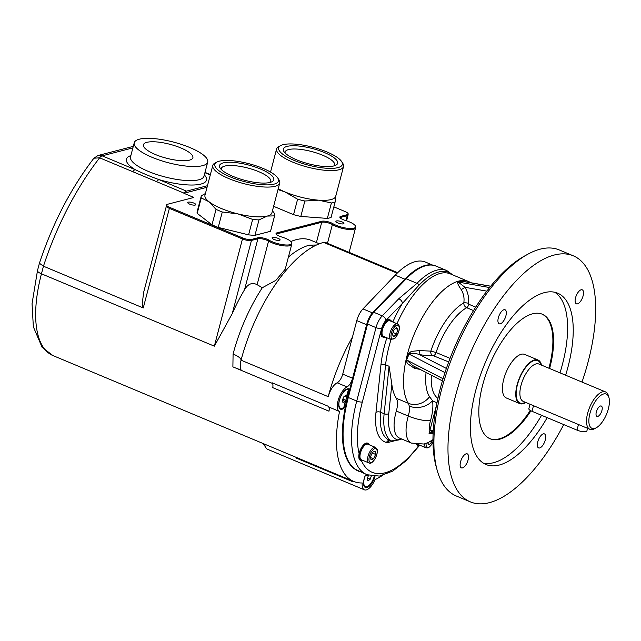 <?xml version="1.0" encoding="UTF-8"?>
<svg xmlns="http://www.w3.org/2000/svg" width="641" height="641" viewBox="0 0 641 641"><rect width="100%" height="100%" fill="white"/><g stroke="black" fill="none" stroke-linecap="round" stroke-linejoin="round"><path stroke-width="0.96" d="M367.517 478.034L370.234 479.172L368.078 480.894L367.197 478.971L368.495 475.285M371.323 476.015L370.234 479.172M401.699 439.013A50.647 21.802 -67.3 0 1 396.362 440.239M370.522 456.632L372.589 452.242L375.129 451.128L375.602 454.405L373.535 458.804L371.003 459.918L370.522 456.632M372.237 452.995L375.602 454.405M393.83 336.653L392.42 334.754L393.71 330.203L396.41 327.559L397.821 329.458L396.531 334.001L393.83 336.653M432.17 440.247L431.738 441.994L430.367 441.417M431.738 441.994L429.053 444.894L427.595 442.835M374.961 476.391A10.977 4.727 -67.3 0 1 369.032 486.407A10.977 4.727 -67.3 0 1 363.824 485.389A10.977 4.727 -67.3 0 1 365.298 475.462A95.004 40.896 112.7 0 0 368.086 475.141M348.295 389.544L349.041 388.935A95.004 40.896 112.7 0 0 343.969 408.253L343.432 407.171M344.538 396.154L346.372 396.923A95.004 40.896 -67.3 0 1 348.504 389.632A10.128 4.359 -67.3 0 0 348.4 389.584L347.975 389.408A10.128 4.359 -67.3 0 1 348.079 389.448M348.4 389.584A10.128 4.359 -67.3 0 0 340.467 397.244A10.128 4.359 -67.3 0 0 340.579 408.269A10.128 4.359 -67.3 0 0 343.848 407.347A95.004 40.896 -67.3 0 1 345.507 400.208L342.823 399.087M345.507 400.208L344.97 401.418L342.911 402.484L342.422 399.992L344.009 396.426L346.068 395.369L346.372 396.923M340.371 408.165A10.128 4.359 -67.3 0 1 340.155 408.093A10.128 4.359 -67.3 0 1 338.849 406.586M345.988 389.536A10.128 4.359 -67.3 0 1 347.975 389.408M343.969 408.253A10.977 4.727 -67.3 0 1 338.969 407.067A10.977 4.727 -67.3 0 1 340.411 397.22A10.977 4.727 -67.3 0 1 346.412 389.279A10.977 4.727 -67.3 0 1 349.041 388.935M374.264 476.359A10.128 4.359 -67.3 0 1 365.434 486.583A10.128 4.359 -67.3 0 1 365.362 475.462M365.226 486.487A10.128 4.359 -67.3 0 1 365.009 486.407A10.128 4.359 -67.3 0 1 363.711 484.9M300.821 216.434L304.868 201.01L318.609 200.176L331.397 202.973L327.343 218.405L300.821 216.434A37.987 10.649 -165.3 0 1 293.554 214.655L273.619 206.314M278.002 189.6L285.045 191.963L297.608 199.223L293.554 214.655M327.343 218.405A37.987 10.649 -165.3 0 0 331.068 217.443L335.123 202.011L335.82 195.729M335.123 202.011A37.987 10.649 -165.3 0 1 331.397 202.973M304.868 201.01A37.987 10.649 -165.3 0 1 297.608 199.223M341.621 161.54A32.923 9.23 -165.3 0 1 329.234 168.375A32.923 9.23 -165.3 0 1 294.107 160.394A32.923 9.23 -165.3 0 1 280.718 145.563A32.923 9.23 -165.3 0 1 312.824 147.23A32.923 9.23 -165.3 0 1 341.621 161.54L342.807 163.383A34.606 9.703 -165.3 0 1 343.544 166.516L335.732 196.29A34.606 9.703 -165.3 0 1 318.609 200.176A34.606 9.703 -165.3 0 1 285.045 191.963A34.606 9.703 -165.3 0 1 278.234 188.718M343.544 166.516A34.606 9.703 -165.3 0 1 292.857 162.181A34.606 9.703 -165.3 0 1 276.6 148.944A34.606 9.703 -165.3 0 1 278.779 146.589L280.718 145.563M285.133 153.023A25.568 7.171 -165.3 0 1 285.141 151.989A25.568 7.171 -165.3 0 1 322.591 155.194A25.568 7.171 -165.3 0 1 334.61 164.969A25.568 7.171 -165.3 0 1 334.113 165.875M324.442 152.55A28.068 7.868 14.7 0 0 294.499 145.755A28.068 7.868 14.7 0 0 283.939 151.572A28.068 7.868 14.7 0 0 308.489 163.776A28.068 7.868 14.7 0 0 335.86 165.194A28.068 7.868 14.7 0 0 324.442 152.55M274.564 215.865L270.518 231.297L254.942 235.327L258.996 219.895L267.257 216.073L274.564 215.865A37.987 10.649 -165.3 0 0 274.709 215.464A37.987 10.649 -165.3 0 0 274.677 213.725L272.441 210.793M218.236 227.419L222.283 211.987L237.939 213.894L252.65 219.422L248.596 234.854L218.236 227.419A37.987 10.649 -165.3 0 1 211.995 224.807L197.204 213.349L201.258 197.917L209.126 201.835L216.041 209.375L211.995 224.807M205.416 193.518L201.362 195.777A37.987 10.649 -165.3 0 0 201.226 196.186L197.18 211.618A37.987 10.649 -165.3 0 0 197.204 213.349M201.258 197.917A37.987 10.649 -165.3 0 1 201.226 196.186M222.283 211.987A37.987 10.649 -165.3 0 1 216.041 209.375M258.996 219.895A37.987 10.649 -165.3 0 1 252.65 219.422M254.942 235.327A37.987 10.649 -165.3 0 1 248.596 234.854M274.709 215.464L270.654 230.888A37.987 10.649 -165.3 0 1 270.518 231.297M277.801 178.046L278.987 179.889A34.606 9.703 -165.3 0 1 279.724 183.014L271.912 212.796A34.606 9.703 -165.3 0 1 267.257 216.073A34.606 9.703 -165.3 0 1 237.939 213.894A34.606 9.703 -165.3 0 1 209.126 201.835A34.606 9.703 -165.3 0 1 204.968 195.233L212.78 165.45A34.606 9.703 -165.3 0 1 214.959 163.086L216.898 162.069A32.923 9.23 -165.3 0 1 249.004 163.735A32.923 9.23 -165.3 0 1 277.801 178.046A32.923 9.23 -165.3 0 1 274.076 184.135A32.923 9.23 -165.3 0 1 232.659 177.845A32.923 9.23 -165.3 0 1 216.898 162.069M279.724 183.014A34.606 9.703 -165.3 0 1 275.069 186.291A34.606 9.703 -165.3 0 1 236.144 181.339A34.606 9.703 -165.3 0 1 212.78 165.45M221.313 169.52A25.568 7.171 -165.3 0 1 221.321 168.495A25.568 7.171 -165.3 0 1 224.767 166.075A25.568 7.171 -165.3 0 1 253.532 169.729A25.568 7.171 -165.3 0 1 270.782 181.475A25.568 7.171 -165.3 0 1 270.294 182.373M223.3 162.886A28.068 7.868 14.7 0 0 220.119 168.078A28.068 7.868 14.7 0 0 244.67 180.273A28.068 7.868 14.7 0 0 272.04 181.699A28.068 7.868 14.7 0 0 258.603 168.246A28.068 7.868 14.7 0 0 223.3 162.886M337.15 382.805A13.509 5.817 112.7 0 0 328.216 396.659A111.422 47.971 -67.3 0 1 352.454 337.094L342.735 374.144A8.437 3.638 -67.3 0 1 337.15 382.805L346.989 386.924A8.437 3.638 112.7 0 0 352.574 378.254L366.612 324.723A13.509 5.817 -67.3 0 1 367.069 323.192A13.421 5.777 -67.3 0 0 366.908 323.769A4.223 1.186 14.7 0 0 367.565 324.074A13.509 5.817 -67.3 0 1 373.815 312.303L406.218 278.811A70.903 30.528 -67.3 0 1 436.048 266.087L446.833 270.598A70.903 30.528 112.7 0 0 417.003 283.322A4.223 2.564 44.1 0 1 419.238 284.949A69.965 30.119 -67.3 0 1 452.442 274.781M352.318 480.862A13.509 5.817 112.7 0 0 352.358 481.543A8.437 3.638 112.7 0 0 352.254 480.83M329.69 407.372A102.977 44.333 112.7 0 0 328.977 411.177A8.437 3.638 112.7 0 0 328.504 406.378A13.509 5.817 112.7 0 0 329.69 407.372L339.53 411.49A13.509 5.817 -67.3 0 1 338.352 399.728A13.509 5.817 -67.3 0 1 346.989 386.924M328.504 406.378L272.281 382.853A8.437 3.638 -67.3 0 1 272.754 387.645L328.977 411.177M296.03 457.305A8.437 3.638 -67.3 0 1 296.134 458.011L352.358 481.543M608.95 397.62A18.573 7.996 -67.3 0 1 608.365 408.814A18.573 7.996 -67.3 0 1 596.346 427.731A18.573 7.996 -67.3 0 1 591.755 408.117A18.573 7.996 -67.3 0 1 608.95 397.62L608.437 395.793A20.256 8.718 112.7 0 0 605.545 391.923A20.256 8.718 112.7 0 0 589.68 407.243A20.256 8.718 112.7 0 0 589.904 429.302L578.47 424.51L576.996 430.127A6.755 1.891 14.7 0 0 586.884 430.976L587.581 428.324M605.545 391.923L538.921 364.04A20.256 8.718 -67.3 0 0 523.056 379.36A20.256 8.718 -67.3 0 0 523.28 401.418L578.47 424.51M530.019 404.239L528.841 408.726A6.755 1.891 14.7 0 0 532.014 411.306L576.996 430.127M596.338 411.923A5.609 2.412 -67.3 0 1 601.298 406.025A5.609 2.412 -67.3 0 1 601.362 412.131A5.609 2.412 -67.3 0 1 596.963 416.378A5.609 2.412 -67.3 0 1 596.338 411.923M589.904 429.302A20.256 8.718 112.7 0 0 594.688 428.645L596.346 427.731M525.868 402.5A23.637 10.176 -67.3 0 1 519.731 403.59A23.637 10.176 -67.3 0 1 519.466 377.861A23.637 10.176 -67.3 0 1 537.975 359.986A23.637 10.176 -67.3 0 1 541.509 365.122M537.975 359.986L524.626 354.401A23.637 10.176 112.7 0 0 503.746 379.24A23.637 10.176 112.7 0 0 506.374 398.005L519.731 403.59M342.502 400.385L344.97 401.418M362.91 460.422A9.286 3.998 -67.3 0 1 362.365 460.615A9.286 3.998 -67.3 0 1 361.043 460.558L360.338 460.262A9.286 3.998 -67.3 0 1 359.12 453.676A9.286 3.998 -67.3 0 1 367.509 443.131L368.214 443.428A9.286 3.998 -67.3 0 1 369.424 444.846M361.043 460.558A9.286 3.998 -67.3 0 1 360.939 450.447A9.286 3.998 -67.3 0 1 368.214 443.428M368.96 462.954L361.372 459.781A8.437 3.638 -67.3 0 1 360.026 457.498A8.437 3.638 -67.3 0 1 362.437 448.275A8.437 3.638 -67.3 0 1 367.886 444.205L375.482 447.386A8.437 3.638 112.7 0 0 370.025 451.448A8.437 3.638 112.7 0 0 367.622 460.679A8.437 3.638 112.7 0 0 368.96 462.954C370.53 464.004 372.621 462.554 375.225 458.603C378.663 449.95 377.733 450.038 375.482 447.386M384.961 337.006A9.286 3.998 -67.3 0 1 383.102 337.142L382.397 336.846A9.286 3.998 -67.3 0 1 381.363 329.474A9.286 3.998 -67.3 0 1 389.568 319.715L390.273 320.011A9.286 3.998 -67.3 0 1 391.483 321.429M420.015 445.295A9.286 3.998 -67.3 0 1 419.47 445.479A9.286 3.998 -67.3 0 1 418.148 445.431L417.451 445.134A9.286 3.998 -67.3 0 1 416.634 444.469M418.148 445.431A9.286 3.998 -67.3 0 1 417.187 444.533M424.671 443.86A8.437 3.638 112.7 0 0 426.065 447.827L418.477 444.646A8.437 3.638 -67.3 0 1 418.389 444.614M370.666 457.594L373.535 458.804M391.018 339.538L383.43 336.365A8.437 3.638 -67.3 0 1 383.334 327.174A8.437 3.638 -67.3 0 1 389.944 320.788L397.532 323.961A8.437 3.638 112.7 0 0 390.922 330.347A8.437 3.638 112.7 0 0 391.018 339.538L395.088 338.152C399.992 330.86 400.809 326.133 397.532 323.961M395.473 328.472L397.821 329.458M393.045 332.551L396.531 334.001M432.531 265.054L425.4 262.065A70.903 30.528 112.7 0 0 395.225 275.149L362.958 308.906A13.509 5.817 112.7 0 0 356.781 320.604L352.454 337.094M436.048 266.087L432.443 265.037A70.814 30.488 112.7 0 0 405.521 278.579A4.223 2.564 -135.9 0 1 406.218 278.811L417.003 283.322L398.79 298.73L382.252 315.837A13.509 5.817 112.7 0 0 376.003 327.607L356.733 401.042A92.849 39.974 112.7 0 0 367.077 474.749L354.553 468.94A92.761 39.934 112.7 0 1 347.638 397.204L366.908 323.769M382.34 475.486A102.977 44.333 -67.3 0 1 374.961 479.668A13.509 5.817 -67.3 0 1 364.409 489.82A13.509 5.817 -67.3 0 1 362.213 482.969A102.977 44.333 -67.3 0 1 353.72 481.447A102.977 44.333 -67.3 0 1 339.53 411.49M364.409 489.82L267.425 449.229A13.509 5.817 112.7 0 1 265.823 447.546A13.509 5.817 112.7 0 1 265.39 446.216L263.243 443.58M272.617 383.486L234.406 367.493M333.849 206.859L345.066 211.546A6.554 1.835 -165.3 0 1 348.159 213.838A6.554 1.835 -165.3 0 1 347.262 214.679L340.812 216.346A6.947 1.947 14.7 0 0 339.858 217.235A6.947 1.947 14.7 0 0 345.267 220.416A13.309 3.734 -165.3 0 1 355.611 226.505A13.309 3.734 -165.3 0 1 347.366 228.284A13.309 3.734 -165.3 0 1 332.783 223.645A6.947 1.947 14.7 0 0 321.806 221.257L276.984 232.843A6.947 1.947 14.7 0 0 276.039 233.741A6.947 1.947 14.7 0 0 281.447 236.922A13.309 3.734 -165.3 0 1 291.791 243.003A13.309 3.734 -165.3 0 1 283.546 244.782A13.309 3.734 -165.3 0 1 268.964 240.143A2.7 1.867 121 0 0 268.571 241.088A13.509 3.79 14.7 0 0 282.641 245.695A13.509 3.79 14.7 0 0 291.711 244.445L285.221 269.204L275.83 280.389L262.313 287.729A102.977 44.333 112.7 0 0 233.092 354.008L232.883 366.86C238.66 369.336 241.345 370.097 240.928 369.128A13.509 5.817 112.7 0 1 241.064 360.194A111.422 47.971 112.7 0 1 284.171 272.649L284.171 272.649A111.422 47.971 112.7 0 1 323.625 242.41A13.509 5.817 112.7 0 1 325.556 242.49L397.692 272.681M262.313 287.729L257.129 284.692C252.209 282.168 248.011 283.843 244.541 289.7L257.906 238.764A6.755 1.891 -165.3 0 1 268.571 241.088L257.129 284.692M268.964 240.143A6.947 1.947 14.7 0 0 257.986 237.763L251.528 239.43A6.554 1.835 -165.3 0 1 242.811 237.987A2.7 1.162 112.7 0 0 242.466 238.949L214.342 346.164L232.258 313.593A102.977 44.333 -67.3 0 1 244.541 289.7M290.878 241.529A102.977 44.333 -67.3 0 1 310.941 240.279L319.354 243.796M316.486 245.014L309.403 245.15A102.977 44.333 112.7 0 0 288.402 257.065M391.483 440.968A52.33 22.531 112.7 0 1 384.127 413.733L380.634 412.267A52.33 22.531 -67.3 0 0 389.039 440.022L391.483 440.968L397.692 439.91A48.956 21.073 -67.3 0 1 388.783 413.581A3.373 1.747 -174 0 1 384.127 413.733L389.087 366.275L391.843 384.312A69.212 29.798 112.7 0 0 396.306 398.261A16.882 7.267 -67.3 0 1 396.322 411.049A32.074 13.806 112.7 0 0 399.463 438.075L411.434 443.091L424.022 444.029L428.148 442.586L432.963 439.67M436.513 405.168L429.855 430.552A15.192 6.538 -67.3 0 1 430.52 420.592A33.765 14.535 112.7 0 0 432.491 400.633L429.534 396.723A16.882 14.607 147.2 0 1 408.405 403.325L409.279 406.082A16.882 7.267 -67.3 0 1 408.293 416.057L396.322 411.049M437.042 402.5A54.87 23.621 112.7 0 1 432.491 400.633A16.882 12.62 170.2 0 1 409.279 406.082M433.196 431.537A3.373 2.901 -104.5 0 0 431.898 433.348L433.116 433.028M433.268 430.207L432.387 430.6A4.223 1.186 -165.3 0 0 429.855 430.552L429.053 433.661L431.898 433.348A15.192 6.538 -67.3 0 0 433.092 433.62M432.387 430.6L429.053 433.661L432.595 431.609L432.387 430.6M432.595 431.609L433.196 431.425M475.694 307.143L468.843 304.275L468.331 303.273C469.1 297.568 467.978 292.248 464.965 287.32A3.373 0.609 -32.3 0 1 461.175 289.508C463.651 293.634 464.525 298.097 463.796 302.905C463.788 305.108 464.749 306.702 466.672 307.704L473.547 310.581M450.054 358.359L436.064 352.51L430.848 351.132A3.373 2.7 -98.3 0 0 432.627 355.435L448.708 361.917M468.331 303.273A3.373 0.769 8.5 0 0 463.796 302.905A54.357 23.405 -67.3 0 0 430.848 351.132L419.631 350.563L411.29 351.404L408.333 353.824A3.373 0.857 -167.4 0 1 409.022 354.096C411.73 353.063 415.136 353.191 419.254 354.481C424.719 355.579 429.174 355.899 432.627 355.435M412.908 365.682L406.65 359.986L409.022 354.096L444.982 372.621M408.333 353.824L405.937 360.418L407.524 363.623L414.455 368.359A3.373 0.473 102.3 0 1 415.048 366.78M414.455 368.359L420.143 369.408M406.17 359.481A3.373 1.619 -146.1 0 1 406.65 359.986L443.051 378.743M419.631 350.563A3.373 0.609 -78.4 0 0 419.254 354.481L446.376 368.455M486.84 291.134L464.965 287.32L458.203 282.064A3.373 2.54 81.5 0 1 457.586 281.816C457.297 283.226 458.499 285.79 461.175 289.508M489.644 287.545L458.203 282.064L462.153 281.215L490.726 286.198M490.669 286.271L461.56 281.191A3.373 3.149 64.5 0 1 460.791 280.99L457.586 281.816M463.379 281.431L460.791 280.99M397.692 439.91L401.49 438.925M440.239 388.742L439.093 393.27M386.852 337.799A72.593 31.249 112.7 0 0 380.938 364.961L375.979 412.419A55.711 23.981 112.7 0 0 386.547 442.49L388.334 442.41A3.373 2.901 75.5 0 1 389.992 440.423M386.547 442.49A3.373 3.037 103.3 0 1 389.736 440.311M398.79 298.73A4.223 2.564 44.1 0 1 402.452 303.337L419.238 284.949M405.521 278.579L373.118 312.071A13.421 5.777 112.7 0 0 367.069 323.192M581.996 382.068A133.368 57.418 112.7 0 0 573.31 255.823L559.256 249.942A133.368 57.418 112.7 0 0 527.759 254.261L524.442 256.088A129.987 55.959 112.7 0 0 453.331 350.186A129.987 55.959 112.7 0 0 436.225 466.872L437.25 470.526A133.368 57.418 112.7 0 0 456.28 495.99L470.334 501.871A133.368 57.418 112.7 0 0 489.339 502.672A133.368 57.418 112.7 0 0 563.727 424.582M527.759 254.261A133.368 57.418 112.7 0 0 454.806 350.795A133.368 57.418 112.7 0 0 437.25 470.526M573.31 255.823A133.368 57.418 112.7 0 0 468.859 356.684A133.368 57.418 112.7 0 0 470.334 501.871M498.345 317.76A7.596 3.269 -67.3 0 1 505.06 309.779A7.596 3.269 -67.3 0 1 505.148 318.048A7.596 3.269 -67.3 0 1 499.195 323.793A7.596 3.269 -67.3 0 1 498.345 317.76M575.538 297.801A7.596 3.269 -67.3 0 1 582.252 289.82A7.596 3.269 -67.3 0 1 582.34 298.089A7.596 3.269 -67.3 0 1 576.387 303.834A7.596 3.269 -67.3 0 1 575.538 297.801M537.743 441.889A7.596 3.269 -67.3 0 1 544.449 433.901A7.596 3.269 -67.3 0 1 544.538 442.17A7.596 3.269 -67.3 0 1 538.584 447.915A7.596 3.269 -67.3 0 1 537.743 441.889M460.55 461.849A7.596 3.269 -67.3 0 1 467.257 453.86A7.596 3.269 -67.3 0 1 467.345 462.129A7.596 3.269 -67.3 0 1 461.392 467.874A7.596 3.269 -67.3 0 1 460.55 461.849M565.626 375.217A92.849 39.974 112.7 0 0 557.67 293.193A92.849 39.974 112.7 0 0 484.949 363.415A92.849 39.974 112.7 0 0 485.974 464.501A92.849 39.974 112.7 0 0 499.211 465.054A92.849 39.974 112.7 0 0 547.182 417.652M483.274 463.074A92.849 39.974 112.7 0 0 493.586 462.706A92.849 39.974 112.7 0 0 541.557 415.296M560.01 372.87A92.849 39.974 112.7 0 0 554.753 292.272M549.601 368.511A67.529 29.069 112.7 0 0 542.27 314.202A67.529 29.069 112.7 0 0 489.387 365.274A67.529 29.069 112.7 0 0 490.133 438.789A67.529 29.069 112.7 0 0 499.756 439.189A67.529 29.069 112.7 0 0 530.932 410.801M489.78 438.636A67.529 29.069 112.7 0 0 499.051 438.893A67.529 29.069 112.7 0 0 530.275 410.44M548.904 368.222A67.529 29.069 112.7 0 0 541.917 314.058M383.102 337.142A9.286 3.998 -67.3 0 1 382.998 327.03A9.286 3.998 -67.3 0 1 390.273 320.011M189.688 204.142A4.15 1.162 -165.3 0 1 187.733 202.556A4.15 1.162 -165.3 0 1 192.044 202.484A4.15 1.162 -165.3 0 1 195.761 204.655A4.15 1.162 -165.3 0 1 189.688 204.142M274.019 239.438A4.15 1.162 -165.3 0 1 272.072 237.851A4.15 1.162 -165.3 0 1 276.383 237.779A4.15 1.162 -165.3 0 1 280.101 239.95A4.15 1.162 -165.3 0 1 274.019 239.438M337.839 222.932A4.15 1.162 -165.3 0 1 335.892 221.345A4.15 1.162 -165.3 0 1 340.203 221.273A4.15 1.162 -165.3 0 1 343.921 223.453A4.15 1.162 -165.3 0 1 337.839 222.932M179.408 147.366A25.568 7.171 -165.3 0 1 192.885 157.742A25.568 7.171 -165.3 0 1 155.434 154.537A25.568 7.171 -165.3 0 1 143.424 144.762A25.568 7.171 -165.3 0 1 179.408 147.366M242.811 237.987L169.721 207.396A6.554 1.835 -165.3 0 1 166.74 204.695A6.554 1.835 -165.3 0 1 167.525 204.271L193.862 197.46L183.863 193.27A168.815 72.681 -67.3 0 1 183.983 193.117A6.755 2.909 -67.3 0 1 186.499 191.13L207.46 185.714M183.863 193.27L207.051 187.276M152.069 157.309A37.987 10.649 14.7 0 0 207.708 162.069A37.987 10.649 14.7 0 0 173.663 142.126A37.987 10.649 14.7 0 0 134.225 142.791A37.987 10.649 14.7 0 0 152.069 157.309M186.499 191.13L159.064 179.648A6.755 2.909 112.7 0 0 156.548 181.643L183.983 193.117M132.703 171.66A6.755 2.909 -67.3 0 1 135.219 169.673L102.159 155.835L98.041 155.491L93.907 158.207L99.643 157.822L156.548 181.643M204.343 174.865A41.361 11.594 14.7 0 1 159.064 179.648C150.162 176.419 142.214 173.094 135.219 169.673A41.361 11.594 14.7 0 1 130.868 155.595M166.74 204.695L143.672 292.232L142.238 303.642L142.566 307.015L143.247 307.968L43.452 266.199L39.413 263.235L37.49 270.582L32.05 303.698L33.348 326.814L42.114 347.318L52.923 355.563A102.977 44.333 -67.3 0 1 41.457 273.811L43.452 266.199A168.815 72.681 -67.3 0 1 99.643 157.822A6.755 2.909 112.7 0 1 102.159 155.835L132.887 147.895M533.488 405.681L532.014 411.306M540.964 364.897A22.956 9.887 112.7 0 0 519.731 377.974A22.956 9.887 112.7 0 0 525.324 402.276M388.334 442.41L396.803 440.223M359.12 453.676A88.626 38.156 -67.3 0 1 362.349 401.971L381.611 328.537A9.286 3.998 -67.3 0 1 385.906 320.444L402.452 303.337A72.593 31.249 112.7 0 0 392.829 321.998M418.781 445.567A88.626 38.156 -67.3 0 1 361.444 460.671M432.979 441.961A7.428 3.197 -67.3 0 1 428.26 447.314A7.428 3.197 -67.3 0 1 426.097 443.42M369.016 460.366A7.428 3.197 -67.3 0 1 374.464 448.772A7.428 3.197 -67.3 0 1 375.714 457.426A7.428 3.197 -67.3 0 1 369.016 460.366M395.225 337.775A7.428 3.197 -67.3 0 1 391.507 332.759A7.428 3.197 -67.3 0 1 398.63 325.772A7.428 3.197 -67.3 0 1 395.225 337.775M404.912 279.204L395.225 275.149M214.342 346.164L41.457 273.811A8.437 2.364 -165.3 0 1 37.49 270.582M328.216 396.659L241.064 360.194A16.882 4.735 -165.3 0 0 233.092 354.008M352.574 378.254L342.735 374.144M366.612 324.723L356.781 320.604M372.405 312.856L362.958 308.906M405.937 360.418A69.212 29.798 112.7 0 0 408.405 403.325L396.306 398.261M375.979 412.419A3.373 1.747 -174 0 1 380.634 412.267L385.594 364.817A69.212 29.798 -67.3 0 1 391.034 339.546M389.087 366.275L385.594 364.817A3.373 1.747 -174 0 0 380.938 364.961M362.349 401.971A4.223 1.186 -165.3 0 1 356.733 401.042L348.303 397.508L367.565 324.074L376.003 327.607A4.223 1.186 14.7 0 0 381.611 328.537M430.52 420.592A16.882 3.966 -163.9 0 1 408.293 416.057A32.074 13.806 112.7 0 0 411.434 443.091M358.639 471.223A92.849 39.974 -67.3 0 1 348.303 397.508A4.223 1.186 14.7 0 1 347.638 397.204M433.701 355.627A3.373 1.45 -67.3 0 0 436.064 352.51A50.647 21.802 -67.3 0 1 466.672 307.704A3.373 1.45 -67.3 0 0 468.843 304.275M429.534 396.723A54.357 23.405 -67.3 0 1 426.073 372.469M437.907 398.382A50.647 21.802 -67.3 0 1 431.361 375.193M471.175 282.793L468.555 281.519A69.212 29.798 112.7 0 0 406.122 359.561M388.783 413.581L391.843 384.312M396.987 323.737A69.212 29.798 -67.3 0 1 450.15 273.819L468.555 281.519M373.118 312.071A4.223 2.564 -135.9 0 1 373.815 312.303L382.252 315.837A4.223 2.564 44.1 0 1 385.906 320.444M204.912 172.701L210.288 174.953M340.042 217.66A6.755 1.891 -165.3 0 1 340.724 217.355L347.182 215.688A2.7 2.316 -104.5 0 0 347.262 214.679M345.892 220.608L347.182 215.688A6.755 1.891 14.7 0 0 348.087 215.047L346.573 220.833M340.507 218.172L340.724 217.355A2.7 2.316 -104.5 0 0 340.812 216.346M397.164 273.186L323.625 242.41M203.998 176.179L204.006 176.171A37.987 10.649 -165.3 0 1 148.367 171.419A37.987 10.649 -165.3 0 1 138.592 166.54A37.987 10.649 -165.3 0 1 130.524 156.893L134.225 142.791M332.783 223.645A2.7 1.867 121 0 0 332.391 224.582A13.509 3.79 14.7 0 0 346.46 229.198A13.509 3.79 14.7 0 0 355.531 227.948L349.129 252.362M321.806 221.257A2.7 2.316 75.5 0 1 321.726 222.267A6.755 1.891 -165.3 0 1 332.391 224.582L327.479 243.3M276.984 232.843A2.7 2.316 75.5 0 1 276.904 233.853L321.726 222.267L316.398 242.562M276.223 234.165A6.755 1.891 -165.3 0 1 276.904 233.853L276.688 234.67M257.986 237.763A2.7 2.316 75.5 0 1 257.906 238.764L251.448 240.439A2.7 2.316 75.5 0 0 251.528 239.43M169.721 207.396A2.7 1.162 112.7 0 0 169.376 208.365L242.466 238.949A6.755 1.891 14.7 0 0 251.448 240.439L232.258 313.593M166.203 205.785A6.755 1.891 14.7 0 0 169.376 208.365L143.247 307.968M314.082 246.208A16.882 14.487 75.5 0 1 309.403 245.15M340.579 408.269L340.155 408.093M365.434 486.583L365.009 486.407M276.6 148.944L270.526 172.076M426.065 447.827L427.94 447.867L429.678 446.857L432.979 442.194M353.72 481.447L52.923 355.563M412.9 365.682L442.418 380.89M367.077 474.749L379.432 476.087L392.725 471.087L406.274 460.623L419.518 445.471M453.131 275.149L446.833 270.598M210.368 174.624L205 172.373M348.159 213.838L348.087 215.047M133.28 146.372L98.041 155.491M355.611 226.505L355.531 227.948M291.791 243.003L291.711 244.445M93.907 158.207C70.887 188.23 52.722 223.244 39.413 263.235M265.815 447.53L263.163 443.548M204.006 176.171L207.708 162.069"/></g></svg>
